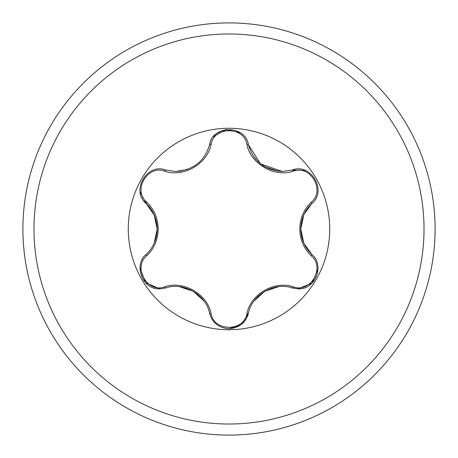 <?xml version="1.0" encoding="UTF-8"?>
<svg xmlns="http://www.w3.org/2000/svg" width="458" height="458" viewBox="0 0 458 458"><rect width="100%" height="100%" fill="white"/><g stroke="black" fill="none" stroke-linecap="round" stroke-linejoin="round"><path stroke-width="0.69" d="M229 435.1A206.1 206.1 0 0 0 435.1 229A206.1 206.1 0 0 0 229 22.9A206.1 206.1 0 0 0 22.9 229A206.1 206.1 0 0 0 229 435.1A206.1 206.1 0 0 0 435.1 229A206.1 206.1 0 0 0 229 22.9M146.772 202.224C154.123 209.277 157.941 218.203 158.222 229C157.941 239.803 154.123 248.728 146.772 255.776C132.345 267.289 147.556 293.578 164.697 286.822C183.435 280.216 207.485 294.173 211.075 313.598C213.829 331.855 244.206 331.821 246.925 313.598C250.572 294.07 274.685 280.222 293.303 286.822C310.49 293.561 325.649 267.243 311.228 255.776C303.877 248.723 300.059 239.797 299.778 229C300.059 218.197 303.877 209.272 311.228 202.224C325.655 190.711 310.444 164.422 293.303 171.178C274.565 177.784 250.515 163.827 246.925 144.402C244.171 126.145 213.794 126.179 211.075 144.402C207.428 163.93 183.315 177.778 164.697 171.178C147.51 164.439 132.351 190.757 146.772 202.224A1.66 0.584 133.3 0 0 146.239 203.633C153.253 210.296 156.905 218.752 157.197 229C156.905 239.242 153.253 247.698 146.239 254.367A1.66 0.584 -133.3 0 0 146.772 255.776M329.726 229A100.726 100.726 0 0 0 229 128.274A100.726 100.726 0 0 0 128.274 229A100.726 100.726 0 0 0 229 329.726A100.726 100.726 0 0 0 329.726 229M311.228 202.224A1.66 0.584 -133.3 0 1 311.761 203.633C327.516 191.215 311.028 162.596 292.347 170.01L282.317 171.487C264.655 170.147 253.354 161.205 248.413 144.642L260.384 163.712M211.075 144.402A1.66 0.584 13.3 0 0 209.587 144.642C212.466 124.794 245.494 124.759 248.413 144.642A1.66 0.584 166.7 0 0 246.925 144.402M209.587 144.642C204.72 161.164 193.413 170.107 175.683 171.487L165.653 170.01C147.018 162.579 130.478 191.163 146.239 203.633L140.222 192.32M304.032 214.355L311.761 203.633C304.747 210.296 301.095 218.752 300.803 229L303.763 243.049M303.917 243.404L311.761 254.367C324.991 264.833 315.476 290.063 298.089 288.838L292.347 287.99C274.76 281.573 251.705 294.809 248.413 313.358L241.75 324.121M318.024 269.23L311.978 283.199L298.089 288.838M240.788 324.871L229 328.724C239.253 327.882 245.723 322.758 248.413 313.358A1.66 0.584 13.3 0 1 246.925 313.598M164.697 286.822A1.66 0.584 73.3 0 0 165.653 287.99C183.326 281.607 206.226 294.757 209.587 313.358C206.352 294.912 183.36 281.567 165.653 287.99L159.911 288.838C142.564 290.086 132.992 264.856 146.239 254.367M164.697 171.178A1.66 0.584 106.7 0 1 165.653 170.01L175.683 171.487L187.082 169.563M260.573 163.861L282.317 171.487M213.64 136.501L226.143 129.482L240.25 132.751M157.197 229.384L154.306 215.105L146.239 203.633M159.911 288.838L145.495 282.66L140.005 267.707M211.075 313.598A1.66 0.584 166.7 0 1 209.587 313.358C212.277 322.758 218.747 327.882 229 328.724M293.303 286.822A1.66 0.584 106.7 0 1 292.347 287.99C274.674 281.607 251.774 294.757 248.413 313.358M303.791 214.882L300.803 228.903M303.751 243.026L300.803 229C301.095 239.242 304.747 247.698 311.761 254.367A1.66 0.584 133.3 0 1 311.228 255.776M293.303 171.178A1.66 0.584 73.3 0 0 292.347 170.01L305.154 170.456M229 424.022A195.022 195.022 0 0 0 424.022 229A195.022 195.022 0 0 0 229 33.978A195.022 195.022 0 0 0 33.978 229A195.022 195.022 0 0 0 229 424.022M300.803 228.977L303.769 214.934M264.942 291.156L278.567 286.719M254.23 300.746L264.942 291.162M278.521 171.275L264.861 166.792L262.405 165.229M255.965 159.43L254.201 157.214M179.479 286.725L193.139 291.208L203.799 300.786M180.721 171.115L179.433 171.281M157.197 229.023L154.231 243.066M154.249 214.974L157.197 229"/></g></svg>
